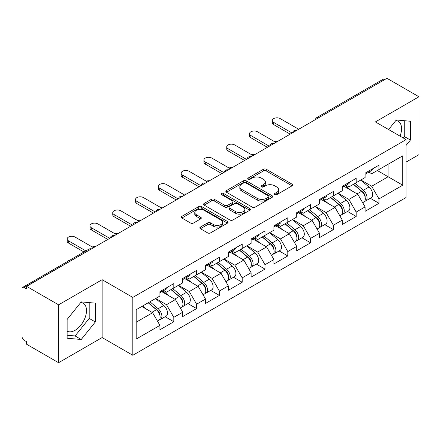 <?xml version="1.0" encoding="UTF-8"?>
<svg xmlns="http://www.w3.org/2000/svg" width="441" height="441" viewBox="0 0 441 441"><rect width="100%" height="100%" fill="white"/><g stroke="black" fill="none" stroke-linecap="round" stroke-linejoin="round"><path stroke-width="0.66" d="M274.831 194.624A1.422 0.821 0 0 0 276.838 194.624L292.08 185.821A2.029 1.169 0 0 0 292.675 184.994A2.029 1.169 0 0 0 292.08 184.167L266.259 169.261A2.029 1.169 0 0 0 263.393 169.261L248.151 178.059A1.422 0.821 0 0 0 247.732 178.638A1.422 0.821 0 0 0 248.151 179.217A1.422 0.821 0 0 0 250.157 179.217L252.131 178.081A6.494 3.748 0 0 1 261.309 178.081L263.464 179.322A6.494 3.748 0 0 1 265.366 181.973A6.494 3.748 0 0 1 263.464 184.625L261.491 185.76A1.422 0.821 0 0 0 261.072 186.339A1.422 0.821 0 0 0 261.491 186.923A1.422 0.821 0 0 0 263.498 186.923L265.471 185.782A6.494 3.748 0 0 1 274.649 185.782L276.805 187.023A6.494 3.748 0 0 1 278.701 189.674A6.494 3.748 0 0 1 276.805 192.326L274.831 193.461A1.422 0.821 0 0 0 274.412 194.046A1.422 0.821 0 0 0 274.831 194.624L274.831 193.461M67.131 331.158A16.119 9.305 120 0 0 75.097 330.309A16.119 9.305 120 0 0 85.626 316.103A16.119 9.305 120 0 0 83.156 303.188A16.119 9.305 120 0 0 80.775 302.454M395.842 120.553A16.119 9.305 -60 0 1 398.223 121.286A16.119 9.305 -60 0 1 400.031 136.131M200.418 227.065A2.029 1.169 0 0 0 199.828 227.892A2.029 1.169 0 0 0 200.418 228.719L207.661 232.903A2.029 1.169 0 0 0 210.533 232.903L227.457 223.129A2.029 1.169 0 0 0 228.052 222.303A2.029 1.169 0 0 0 227.457 221.476L201.642 206.57A2.029 1.169 0 0 0 198.77 206.57L181.846 216.338A2.029 1.169 0 0 0 181.251 217.17A2.029 1.169 0 0 0 181.846 217.997L190.595 223.047A2.029 1.169 0 0 0 193.461 223.047L200.705 218.868A2.029 1.169 0 0 0 201.3 218.036A2.029 1.169 0 0 0 200.705 217.209L196.366 214.706A5.424 3.131 0 0 1 194.779 212.49A5.424 3.131 0 0 1 198.13 209.596A5.424 3.131 0 0 1 204.04 210.274L221.04 220.087A5.424 3.131 0 0 1 222.628 222.303A5.424 3.131 0 0 1 219.282 225.197A5.424 3.131 0 0 1 213.367 224.519L210.533 222.881A2.029 1.169 0 0 0 207.661 222.881L200.418 227.065L200.418 228.719M102.13 279.682L58.581 304.825L26.581 286.352L386.944 78.294L418.95 96.772L375.401 121.914L406.089 139.632L132.818 297.405L102.13 279.682L102.13 337.563L132.818 355.281L132.818 297.405M252.274 207.149A2.029 1.169 0 0 0 255.141 207.149L272.069 197.375A2.029 1.169 0 0 0 272.665 196.548A2.029 1.169 0 0 0 272.069 195.721L246.249 180.816A2.029 1.169 0 0 0 243.382 180.816L226.454 190.584A2.029 1.169 0 0 0 225.858 191.416A2.029 1.169 0 0 0 226.454 192.243L252.274 207.149M222.071 194.928A1.422 0.821 0 0 1 223.515 195.131L223.515 193.445L249.766 208.599A2.029 1.169 0 0 1 250.356 209.425A2.029 1.169 0 0 1 249.766 210.252L232.837 220.026A2.029 1.169 0 0 1 229.97 220.026L204.15 205.12L204.15 203.461A2.029 1.169 0 0 0 203.555 204.293A2.029 1.169 0 0 0 204.15 205.12M204.15 203.461L211.393 199.282A2.029 1.169 0 0 1 214.26 199.282L224.734 205.324A2.029 1.169 0 0 0 227.6 205.324L232.407 202.551A2.029 1.169 0 0 0 233.002 201.724A2.029 1.169 0 0 0 232.407 200.898L221.503 194.602A1.422 0.821 0 0 1 221.09 194.023A1.422 0.821 0 0 1 221.966 193.263A1.422 0.821 0 0 1 223.515 193.445M132.818 355.281L406.089 197.507L406.089 139.632M165.138 316.737L173.809 321.743L173.809 317.355L166.505 304.703L155.69 298.458M173.809 321.743L159.929 329.758L159.929 325.37L136.181 339.079L136.181 309.72L159.929 296.01L159.929 291.622L173.809 283.607L173.809 287.995L182.723 282.846L182.723 278.464L196.609 270.449L196.609 274.831L205.523 269.688L205.523 265.3L219.403 257.285L219.403 261.673L228.317 256.524L228.317 252.136L242.203 244.121L242.203 248.509L251.116 243.366L251.116 238.978L264.997 230.963L264.997 235.351L273.911 230.202L273.911 225.814L287.797 217.799L287.797 222.187L296.71 217.038L296.71 212.656L310.591 204.641L310.591 209.023L319.505 203.88L319.505 199.492L333.39 191.477L333.39 195.865L342.304 190.716L342.304 186.328L356.185 178.313L356.185 182.701L365.098 177.558L365.098 173.17L378.984 165.155L378.984 169.542L402.727 155.833L402.727 185.192L378.984 198.902L371.675 186.245L360.859 180.005M370.313 198.285L378.984 203.29L378.984 198.902M378.984 203.29L365.098 211.305L365.098 206.917L356.185 212.066L348.881 199.409L338.065 193.164M347.514 211.443L356.185 216.448L356.185 212.066M356.185 216.448L342.304 224.463L342.304 220.081L333.39 225.224L326.081 212.568L315.265 206.327M324.719 224.607L333.39 229.612L333.39 225.224M333.39 229.612L319.505 237.627L319.505 233.239L310.591 238.388L303.287 225.731L292.471 219.486M301.92 237.771L310.591 242.776L310.591 238.388M310.591 242.776L296.71 250.791L296.71 246.403L287.797 251.546L280.487 238.895L269.671 232.65M279.125 250.929L287.797 255.934L287.797 251.546M287.797 255.934L273.911 263.95L273.911 259.562L264.997 264.71L257.693 252.054L246.877 245.813M256.326 264.093L264.997 269.098L264.997 264.71M264.997 269.098L251.116 277.113L251.116 272.725L242.203 277.874L234.893 265.217L224.078 258.972M233.532 277.251L242.203 282.257L242.203 277.874M242.203 282.257L228.317 290.272L228.317 285.889L219.403 291.032L212.099 278.376L201.283 272.136M210.732 290.415L219.403 295.42L219.403 291.032M219.403 295.42L205.523 303.436L205.523 299.048L196.609 304.196L189.299 291.54L178.484 285.294M187.938 303.579L196.609 308.584L196.609 304.196M196.609 308.584L182.723 316.599L182.723 312.211L173.809 317.355M163.677 290.586L166.505 292.212L173.809 287.995M166.505 304.703L175.419 299.555L161.781 291.677M182.723 312.211L175.419 299.555M186.477 277.422L189.299 279.054L196.609 274.831M189.299 291.54L198.213 286.391L184.575 278.519M205.523 299.048L198.213 286.391M209.271 264.258L212.099 265.89L219.403 261.673M212.099 278.376L221.013 273.233L207.375 265.355M228.317 285.889L221.013 273.233M232.071 251.1L234.893 252.732L242.203 248.509M234.893 265.217L243.807 260.069L230.169 252.197M251.116 272.725L243.807 260.069M254.865 237.936L257.693 239.568L264.997 235.351M257.693 252.054L266.607 246.91L252.969 239.033M273.911 259.562L266.607 246.91M277.665 224.772L280.487 226.404L287.797 222.187M280.487 238.895L289.401 233.747L275.763 225.869M296.71 246.403L289.401 233.747M300.459 211.614L303.287 213.246L310.591 209.023M303.287 225.731L312.2 220.583L298.563 212.711M319.505 233.239L312.2 220.583M323.259 198.45L326.081 200.082L333.39 195.865M326.081 212.568L334.995 207.424L321.357 199.547M342.304 220.081L334.995 207.424M346.053 185.292L348.881 186.923L356.185 182.701M348.881 199.409L357.794 194.261L344.156 186.389M365.098 206.917L357.794 194.261M384.756 79.562L318.556 117.78M317.625 118.32A3.098 1.792 120 0 1 318.408 117.697A3.098 1.792 60 0 0 316.858 117.543L383.058 79.325A3.098 1.792 60 0 1 384.607 79.474M368.852 172.128L371.675 173.76L378.984 169.542M371.675 186.245L388.113 176.753L388.113 164.267L402.727 155.833M377.303 170.513L402.727 185.192M406.089 162.073L418.95 154.648L418.95 96.772M58.581 304.825L58.581 362.706L26.581 344.228L26.581 341.698L24.244 340.347A3.098 1.792 -120 0 1 22.05 336.549L22.05 288.794A3.098 1.792 -120 0 1 22.689 287.378A3.098 1.792 -120 0 1 24.244 287.532L26.581 288.883L26.581 286.352M58.581 362.706L102.13 337.563M136.181 322.206L152.619 312.719L141.809 306.473M159.929 325.37L152.619 312.719M406.089 145.409L410.4 140.045L410.4 121.247L396.299 119.985L388.615 129.544M95.339 303.143L81.232 301.887L67.131 319.427L67.131 338.23L81.232 339.493L95.339 321.947L95.339 303.143M275.399 194.823L276.805 194.012A6.494 3.748 0 0 0 278.701 191.361L278.701 189.674M265.366 181.973L265.366 183.66A6.494 3.748 0 0 1 263.464 186.311L262.059 187.122M292.052 185.837L266.259 170.948A2.029 1.169 0 0 0 263.393 170.948L248.718 179.421M272.042 197.392L246.249 182.502A2.029 1.169 0 0 0 243.382 182.502L226.481 192.259M268.481 197.127A1.422 0.821 0 0 0 268.9 196.548A1.422 0.821 0 0 0 268.481 195.969L245.819 182.883A1.422 0.821 0 0 0 243.812 182.883L241.729 184.084A6.494 3.748 0 0 0 239.832 186.736A6.494 3.748 0 0 0 241.729 189.382L257.224 198.329A6.494 3.748 0 0 0 266.403 198.329L268.481 197.127L268.481 198.814A1.422 0.821 0 0 0 268.9 198.235L268.9 196.548M239.832 186.736L239.832 188.423A6.494 3.748 0 0 0 241.729 191.074L241.729 189.382M268.481 198.814L266.403 200.016A6.494 3.748 0 0 1 257.224 200.016L241.729 191.074M204.177 205.137L211.393 200.969L211.393 199.282M233.002 201.724L233.002 203.411A2.029 1.169 0 0 1 232.407 204.238L227.6 207.016A2.029 1.169 0 0 1 224.734 207.016L214.26 200.969A2.029 1.169 0 0 0 211.393 200.969M223.515 195.131L249.738 210.269M235.599 211.597A5.424 3.131 0 0 0 241.514 212.281A5.424 3.131 0 0 0 244.86 209.387A5.424 3.131 0 0 0 243.272 207.171L237.286 203.709A2.029 1.169 0 0 0 234.414 203.709L229.612 206.487A2.029 1.169 0 0 0 229.017 207.314A2.029 1.169 0 0 0 229.612 208.141L235.599 211.597L235.599 213.29A5.424 3.131 0 0 0 241.514 213.968A5.424 3.131 0 0 0 244.86 211.074L244.86 209.387M229.017 207.314L229.017 209.001A2.029 1.169 0 0 0 229.612 209.828L229.612 208.141M235.599 213.29L229.612 209.828M222.628 222.303L222.628 223.989A5.424 3.131 0 0 1 219.282 226.883A5.424 3.131 0 0 1 213.367 226.205L210.533 224.568A2.029 1.169 0 0 0 207.661 224.568L200.446 228.736M194.779 212.49L194.779 214.177A5.424 3.131 0 0 0 196.366 216.393L196.366 214.706M200.683 218.885L196.366 216.393M227.429 223.146L201.642 208.257A2.029 1.169 0 0 0 198.77 208.257L181.874 218.014M403.124 137.917L404.265 136.506L404.265 120.696M404.265 136.506L410.4 140.045M67.131 335.237L75.097 335.948L89.198 318.408L89.198 302.598M89.198 318.408L95.339 321.947M75.097 335.948L81.232 339.493M277.764 141.329A4.653 2.685 0 0 0 274.594 141.671M363.362 192.585L362.337 191.989M364.668 201.278A6.819 3.936 -120 0 0 365.661 200.969A6.819 3.936 -120 0 0 366.884 196.201A6.819 3.936 -120 0 0 363.334 190.264L355.11 183.324M365.661 200.969L371.283 197.722A6.819 3.936 -120 0 0 372.513 192.954A6.819 3.936 -120 0 0 368.963 187.012L360.738 180.077M353.528 184.239L362.904 192.155A4.134 2.387 60 0 1 365.137 197.248M362.662 202.7L363.908 201.984A6.819 3.936 -120 0 0 365.131 197.215A6.819 3.936 -120 0 0 361.581 191.273L353.357 184.338M350.986 190.33L345.435 185.65M298.684 129.252L280.267 118.623A4.653 2.685 0 0 0 275.201 118.039A4.653 2.685 0 0 0 272.329 120.52A4.653 2.685 0 0 0 273.69 122.422L273.69 124.616A4.653 2.685 180 0 1 272.329 122.714L272.329 120.52M290.206 134.147L273.69 124.616M366.929 172.111A6.819 3.936 60 0 1 365.661 173.969A6.819 3.936 60 0 1 365.098 174.201M372.557 168.864A6.819 3.936 60 0 1 371.283 170.722L365.661 173.969M292.107 133.05L273.69 122.422M254.97 154.493A4.653 2.685 0 0 0 251.8 154.835M340.562 205.743L339.542 205.153M341.874 214.436A6.819 3.936 -120 0 0 342.861 214.133A6.819 3.936 -120 0 0 344.09 209.365A6.819 3.936 -120 0 0 340.535 203.422L332.31 196.488M342.861 214.133L348.489 210.881A6.819 3.936 -120 0 0 349.713 206.118A6.819 3.936 -120 0 0 346.163 200.175L337.938 193.235M330.728 197.397L340.11 205.313A4.134 2.387 60 0 1 342.343 210.407M339.868 215.858L341.108 215.142A6.819 3.936 -120 0 0 342.337 210.379A6.819 3.936 -120 0 0 338.782 204.437L330.557 197.496M328.187 203.494L322.636 198.808M232.17 167.652A4.653 2.685 0 0 0 229 167.993M317.768 218.907L316.743 218.317M319.075 227.6A6.819 3.936 -120 0 0 320.067 227.291A6.819 3.936 -120 0 0 321.291 222.529A6.819 3.936 -120 0 0 317.74 216.586L309.516 209.646M320.067 227.291L325.695 224.045A6.819 3.936 -120 0 0 326.919 219.276A6.819 3.936 -120 0 0 323.369 213.339L315.144 206.399M307.934 210.561L317.311 218.477A4.134 2.387 60 0 1 319.543 223.57M317.068 229.022L318.314 228.306A6.819 3.936 -120 0 0 319.538 223.537A6.819 3.936 -120 0 0 315.988 217.6L307.763 210.66M305.392 216.652L299.841 211.972M209.376 180.816A4.653 2.685 0 0 0 206.206 181.157M294.968 232.065L293.949 231.475M296.28 240.764A6.819 3.936 -120 0 0 297.267 240.455A6.819 3.936 -120 0 0 298.496 235.687A6.819 3.936 -120 0 0 294.941 229.75L286.716 222.81M297.267 240.455L302.895 237.208A6.819 3.936 -120 0 0 304.119 232.44A6.819 3.936 -120 0 0 300.569 226.498L292.344 219.563M285.134 223.725L294.516 231.641A4.134 2.387 60 0 1 296.749 236.729M294.274 242.186L295.514 241.464A6.819 3.936 -120 0 0 296.743 236.701A6.819 3.936 -120 0 0 293.188 230.759L284.963 223.819M282.593 229.816L277.042 225.13M186.576 193.979A4.653 2.685 0 0 0 183.406 194.321M272.174 245.229L271.149 244.639M273.481 253.922A6.819 3.936 -120 0 0 274.473 253.614A6.819 3.936 -120 0 0 275.697 248.851A6.819 3.936 -120 0 0 272.147 242.908L263.922 235.968M274.473 253.614L280.101 250.367A6.819 3.936 -120 0 0 281.325 245.604A6.819 3.936 -120 0 0 277.775 239.661L269.55 232.721M262.34 236.883L271.717 244.799A4.134 2.387 60 0 1 273.949 249.893M271.474 255.345L272.72 254.628A6.819 3.936 -120 0 0 273.944 249.865A6.819 3.936 -120 0 0 270.394 243.923L262.169 236.982M259.799 242.974L254.248 238.294M163.782 207.138A4.653 2.685 0 0 0 160.612 207.479M249.374 258.393L248.355 257.798M250.686 267.086A6.819 3.936 -120 0 0 251.673 266.777A6.819 3.936 -120 0 0 252.902 262.015A6.819 3.936 -120 0 0 249.347 256.072L241.122 249.132M251.673 266.777L257.301 263.531A6.819 3.936 -120 0 0 258.525 258.762A6.819 3.936 -120 0 0 254.975 252.825L246.751 245.885M239.54 250.047L248.922 257.963A4.134 2.387 60 0 1 251.155 263.057M248.68 268.508L249.92 267.792A6.819 3.936 -120 0 0 251.15 263.023A6.819 3.936 -120 0 0 247.594 257.081L239.369 250.146M236.999 256.138L231.448 251.458M275.884 142.415L257.472 131.787A4.653 2.685 0 0 0 252.406 131.203A4.653 2.685 0 0 0 249.534 133.684A4.653 2.685 0 0 0 250.896 135.58L250.896 137.774A4.653 2.685 180 0 1 249.534 135.878L249.534 133.684M267.411 147.311L250.896 137.774M344.134 185.275A6.819 3.936 60 0 1 342.861 187.133A6.819 3.936 60 0 1 342.304 187.364M349.757 182.023A6.819 3.936 60 0 1 348.489 183.886L342.861 187.133M269.308 146.214L250.896 135.58M253.09 155.579L234.673 144.946A4.653 2.685 0 0 0 229.607 144.367A4.653 2.685 0 0 0 226.735 146.847A4.653 2.685 0 0 0 228.096 148.744L228.096 150.938A4.653 2.685 180 0 1 226.735 149.041L226.735 146.847M244.612 160.469L228.096 150.938M321.335 198.433A6.819 3.936 60 0 1 320.067 200.291A6.819 3.936 60 0 1 319.505 200.523M326.963 195.187A6.819 3.936 60 0 1 325.695 197.044L320.067 200.291M246.513 159.372L228.096 148.744M230.29 168.738L211.878 158.11A4.653 2.685 0 0 0 206.812 157.525A4.653 2.685 0 0 0 203.94 160.006A4.653 2.685 0 0 0 205.302 161.908L205.302 164.096A4.653 2.685 180 0 1 203.94 162.2L203.94 160.006M221.817 173.633L205.302 164.096M298.54 211.597A6.819 3.936 60 0 1 297.267 213.455A6.819 3.936 60 0 1 296.71 213.687M304.163 208.35A6.819 3.936 60 0 1 302.895 210.208L297.267 213.455M223.714 172.536L205.302 161.908M207.496 181.901L189.079 171.268A4.653 2.685 0 0 0 184.013 170.689A4.653 2.685 0 0 0 181.141 173.17A4.653 2.685 0 0 0 182.508 175.066L182.508 177.26A4.653 2.685 180 0 1 181.141 175.364L181.141 173.17M199.018 186.797L182.508 177.26M275.741 224.761A6.819 3.936 60 0 1 274.473 226.619A6.819 3.936 60 0 1 273.911 226.85M281.369 221.509A6.819 3.936 60 0 1 280.101 223.367L274.473 226.619M200.92 185.7L182.508 175.066M184.696 195.06L166.285 184.432A4.653 2.685 0 0 0 161.219 183.847A4.653 2.685 0 0 0 158.347 186.328A4.653 2.685 0 0 0 159.708 188.23L159.708 190.424A4.653 2.685 180 0 1 158.347 188.522L158.347 186.328M176.224 199.955L159.708 190.424M252.947 237.92A6.819 3.936 60 0 1 251.673 239.777A6.819 3.936 60 0 1 251.116 240.009M258.569 234.673A6.819 3.936 60 0 1 257.301 236.53L251.673 239.777M178.12 198.858L159.708 188.23M140.982 220.302A4.653 2.685 0 0 0 137.812 220.643M226.58 271.551L225.555 270.961M227.887 280.244A6.819 3.936 -120 0 0 228.879 279.941A6.819 3.936 -120 0 0 230.103 275.173A6.819 3.936 -120 0 0 226.553 269.231L218.328 262.296M228.879 279.941L234.507 276.689A6.819 3.936 -120 0 0 235.731 271.926A6.819 3.936 -120 0 0 232.181 265.984L223.956 259.043M216.746 263.211L226.123 271.121A4.134 2.387 60 0 1 228.355 276.215M225.88 281.667L227.126 280.95A6.819 3.936 -120 0 0 228.35 276.187A6.819 3.936 -120 0 0 224.8 270.245L216.575 263.305M214.205 269.302L208.654 264.617M161.902 208.224L143.485 197.596A4.653 2.685 0 0 0 138.419 197.011A4.653 2.685 0 0 0 135.547 199.492A4.653 2.685 0 0 0 136.914 201.388L136.914 203.582A4.653 2.685 180 0 1 135.547 201.686L135.547 199.492M153.424 213.119L136.914 203.582M230.147 251.083A6.819 3.936 60 0 1 228.879 252.941A6.819 3.936 60 0 1 228.317 253.173M235.775 247.836A6.819 3.936 60 0 1 234.507 249.694L228.879 252.941M155.326 212.022L136.914 201.388M118.188 233.46A4.653 2.685 0 0 0 115.018 233.802M203.781 284.715L202.761 284.125M205.093 293.408A6.819 3.936 -120 0 0 206.079 293.1A6.819 3.936 -120 0 0 207.309 288.337A6.819 3.936 -120 0 0 203.753 282.394L195.528 275.454M206.079 293.1L211.708 289.853A6.819 3.936 -120 0 0 212.931 285.084A6.819 3.936 -120 0 0 209.381 279.147L201.157 272.207M193.946 276.369L203.329 284.285A4.134 2.387 60 0 1 205.561 289.379M203.086 294.831L204.326 294.114A6.819 3.936 -120 0 0 205.556 289.346A6.819 3.936 -120 0 0 202 283.409L193.775 276.468M191.405 282.461L185.854 277.78M139.102 221.388L120.691 210.754A4.653 2.685 0 0 0 115.625 210.175A4.653 2.685 0 0 0 112.753 212.656A4.653 2.685 0 0 0 114.114 214.552L114.114 216.746A4.653 2.685 180 0 1 112.753 214.85L112.753 212.656M130.63 226.277L114.114 216.746M207.353 264.242A6.819 3.936 60 0 1 206.079 266.099A6.819 3.936 60 0 1 205.523 266.331M212.975 260.995A6.819 3.936 60 0 1 211.708 262.853L206.079 266.099M132.526 225.18L114.114 214.552M95.388 246.624A4.653 2.685 0 0 0 92.224 246.966M180.986 297.873L179.961 297.284M182.293 306.572A6.819 3.936 -120 0 0 183.285 306.263A6.819 3.936 -120 0 0 184.509 301.495A6.819 3.936 -120 0 0 180.959 295.558L172.734 288.618M183.285 306.263L188.913 303.017A6.819 3.936 -120 0 0 190.137 298.248A6.819 3.936 -120 0 0 186.587 292.306L178.362 285.371M171.152 289.533L180.534 297.449A4.134 2.387 60 0 1 182.761 302.537M180.286 307.994L181.532 307.272A6.819 3.936 -120 0 0 182.756 302.509A6.819 3.936 -120 0 0 179.206 296.567L170.981 289.627M168.611 295.624L163.06 290.939M116.308 234.546L97.891 223.918A4.653 2.685 0 0 0 92.825 223.333A4.653 2.685 0 0 0 89.953 225.814A4.653 2.685 0 0 0 91.32 227.716L91.32 229.904A4.653 2.685 180 0 1 89.953 228.008L89.953 225.814M107.83 239.441L91.32 229.904M184.553 277.406A6.819 3.936 60 0 1 183.285 279.263A6.819 3.936 60 0 1 182.723 279.495M190.181 274.159A6.819 3.936 60 0 1 188.913 276.016L183.285 279.263M109.732 238.344L91.32 227.716M70.295 259.892A4.653 2.685 0 0 0 67.412 261.557M158.187 311.037L157.167 310.447M159.499 319.731A6.819 3.936 -120 0 0 160.485 319.422A6.819 3.936 -120 0 0 161.715 314.659A6.819 3.936 -120 0 0 158.159 308.717L149.934 301.776M160.485 319.422L166.114 316.175A6.819 3.936 -120 0 0 167.337 311.412A6.819 3.936 -120 0 0 163.787 305.47L155.563 298.529M148.352 302.691L157.735 310.607A4.134 2.387 60 0 1 159.967 315.701M157.492 321.153L158.732 320.436A6.819 3.936 -120 0 0 159.962 315.673A6.819 3.936 -120 0 0 156.406 309.731L148.182 302.791M145.811 308.783L142.559 306.037M93.509 247.71L75.097 237.076A4.653 2.685 0 0 0 70.031 236.497A4.653 2.685 0 0 0 67.159 238.978A4.653 2.685 0 0 0 68.52 240.874L68.52 243.068A4.653 2.685 180 0 1 67.159 241.172L67.159 238.978M83.977 251.993L68.52 243.068M161.759 290.569A6.819 3.936 60 0 1 160.485 292.427A6.819 3.936 60 0 1 159.929 292.659M167.382 287.317A6.819 3.936 60 0 1 166.114 289.175L160.485 292.427M85.879 250.896L68.52 240.874M90.587 249.397L24.244 287.532M91.226 249.027A3.098 1.792 -60 0 0 90.438 249.314A3.098 1.792 -120 0 0 88.889 249.159L22.689 287.378M294.825 131.479A3.098 1.792 120 0 1 295.613 130.856A3.098 1.792 -60 0 1 296.402 130.569M272.031 144.642A3.098 1.792 120 0 1 272.814 144.02A3.098 1.792 -60 0 1 273.602 143.733M249.231 157.801A3.098 1.792 120 0 1 250.019 157.178A3.098 1.792 -60 0 1 250.808 156.897M226.437 170.965A3.098 1.792 120 0 1 227.22 170.342A3.098 1.792 -60 0 1 228.008 170.055M203.637 184.129A3.098 1.792 120 0 1 204.426 183.506A3.098 1.792 -60 0 1 205.214 183.219M180.843 197.287A3.098 1.792 120 0 1 181.626 196.664A3.098 1.792 -60 0 1 182.414 196.377M158.043 210.451A3.098 1.792 120 0 1 158.832 209.828A3.098 1.792 -60 0 1 159.62 209.541M135.249 223.609A3.098 1.792 120 0 1 136.032 222.986A3.098 1.792 -60 0 1 136.82 222.705M112.449 236.773A3.098 1.792 120 0 1 113.238 236.15A3.098 1.792 -60 0 1 114.026 235.863M276.805 194.012L276.805 192.326M261.491 186.923L261.491 185.76M263.464 186.311L263.464 184.625M248.151 179.217L248.151 178.059M263.393 170.948L263.393 169.261M266.259 170.948L266.259 169.261M292.08 185.821L292.08 184.167M226.454 192.243L226.454 190.584M243.382 182.502L243.382 180.816M246.249 182.502L246.249 180.816M272.069 197.375L272.069 195.721M257.224 200.016L257.224 198.329M266.403 200.016L266.403 198.329M214.26 200.969L214.26 199.282M224.734 207.016L224.734 205.324M227.6 207.016L227.6 205.324M232.407 204.238L232.407 202.551M249.766 210.252L249.766 208.599M207.661 224.568L207.661 222.881M210.533 224.568L210.533 222.881M213.367 226.205L213.367 224.519M200.705 218.868L200.705 217.209M181.846 217.997L181.846 216.338M198.77 208.257L198.77 206.57M201.642 208.257L201.642 206.57M227.457 223.129L227.457 221.476M363.334 190.264L368.963 187.012M357.1 193.864L361.581 191.273M340.535 203.422L346.163 200.175M334.306 207.022L338.782 204.437M317.74 216.586L323.369 213.339M311.506 220.186L315.988 217.6M294.941 229.75L300.569 226.498M288.712 233.344L293.188 230.759M272.147 242.908L277.775 239.661M265.912 246.508L270.394 243.923M249.347 256.072L254.975 252.825M243.118 259.672L247.594 257.081M226.553 269.231L232.181 265.984M220.318 272.83L224.8 270.245M203.753 282.394L209.381 279.147M197.524 285.994L202 283.409M180.959 295.558L186.587 292.306M174.724 299.152L179.206 296.567M158.159 308.717L163.787 305.47M151.93 312.316L156.406 309.731M316.858 117.543A3.098 3.098 0 0 0 315.37 119.621M296.606 130.453A3.098 3.098 0 0 0 292.57 132.78M273.811 143.612A3.098 3.098 0 0 0 269.776 145.943M251.012 156.775A3.098 3.098 0 0 0 246.977 159.102M228.218 169.939A3.098 3.098 0 0 0 224.182 172.266M205.418 183.098A3.098 3.098 0 0 0 201.383 185.429M182.624 196.262A3.098 3.098 0 0 0 178.588 198.588M159.824 209.42A3.098 3.098 0 0 0 155.794 211.752M137.03 222.584A3.098 3.098 0 0 0 132.995 224.91M114.23 235.748A3.098 3.098 0 0 0 110.2 238.074M91.436 248.906A3.098 3.098 0 0 0 88.889 249.159"/></g></svg>
